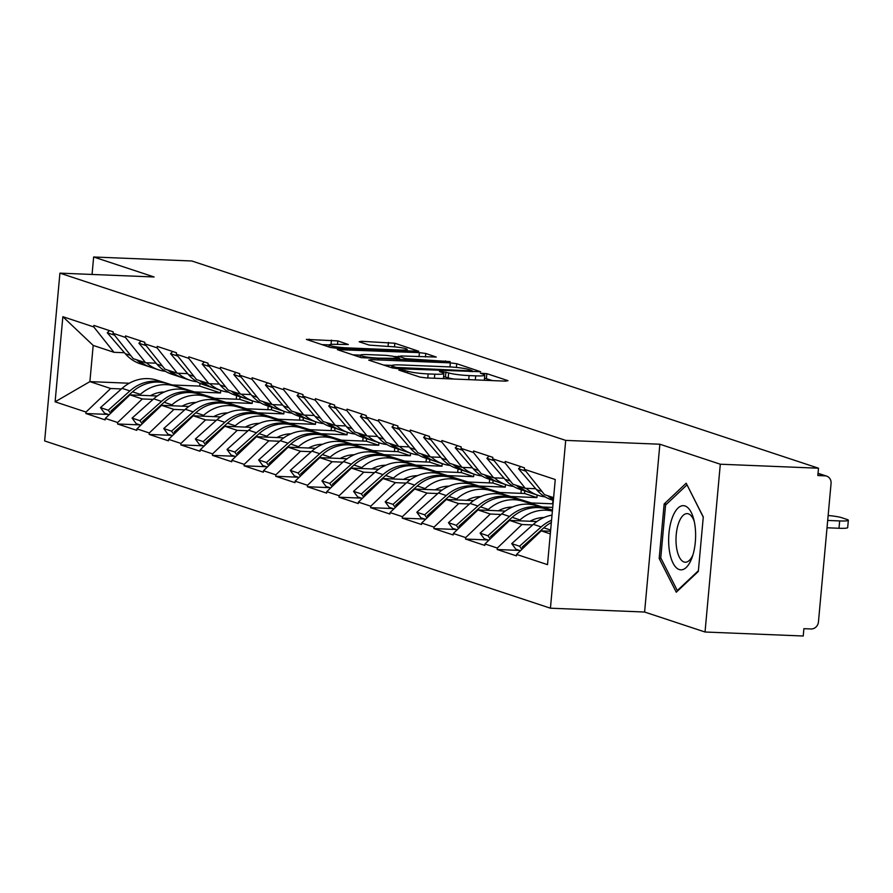 <?xml version="1.0" encoding="UTF-8"?>
<svg xmlns="http://www.w3.org/2000/svg" width="893" height="893" viewBox="0 0 893 893"><rect width="100%" height="100%" fill="white"/><g stroke="black" fill="none" stroke-linecap="round" stroke-linejoin="round"><path stroke-width="1.34" d="M400.51 369.747L398.825 370.082L419.967 377.08L426.363 377.918L505.583 381.144L507.994 380.664L486.841 373.665L480.378 373.229L483.414 374.323A15.516 1.674 5.2 0 1 484.787 375.149A15.516 1.674 5.2 0 1 475.701 375.853L469.104 375.585A15.516 1.674 5.2 0 1 448.654 372.906L441.443 371.41L439.456 371.566L442.493 372.649A15.516 1.674 5.2 0 1 443.866 373.486A15.516 1.674 5.2 0 1 434.779 374.189L428.171 373.921A15.516 1.674 5.2 0 1 407.721 371.242L400.51 369.747M337.833 340.914L306.377 339.396L330.298 347.422L336.683 348.259L418.75 351.262L394.829 343.236L361.587 341.305L359.176 341.785L369.233 345.111L388.935 346.495A12.971 1.406 5.2 0 1 407.186 349.431A12.971 1.406 5.2 0 1 399.584 350.011L347.433 347.89A12.971 1.406 5.2 0 1 329.182 344.955A12.971 1.406 5.2 0 1 336.784 344.363L348.315 344.508L337.833 340.914L337.521 344.397M659.871 444.223L644.601 612.029L705.035 632.01L720.305 464.215L659.871 444.223L565.704 440.394L59.92 273.146L154.087 276.975L93.642 256.994L191.839 260.99L818.501 468.211L817.832 475.545L824.998 475.835L818.01 473.524M720.305 464.215L818.501 468.211M371.12 359.645L368.709 360.125L392.206 367.894L398.591 368.731L480.657 371.734L456.736 363.708L450.34 362.871L371.12 359.645L371.008 360.884M361.252 357.658L337.331 349.632L419.386 352.635L425.782 353.472L436.264 357.055L401.292 355.972L398.881 356.452L405.556 358.651L450.172 361.62L361.252 357.658M565.704 440.394L550.434 608.2L44.65 440.941L59.92 273.146M108.276 414.43L85.895 413.515L105.162 419.889L105.296 418.415L129.943 394.873L157.28 395.979M85.895 413.515L86.029 412.053L55.109 401.817L62.856 316.702L93.776 326.927L93.91 325.454L113.177 331.828L113.043 333.29L125.411 337.387L125.545 335.913L144.811 342.287L144.677 343.76L157.056 347.846L157.19 346.384L176.457 352.746L176.323 354.22L188.691 358.305L188.825 356.843L208.091 363.217L207.957 364.679L220.325 368.776L220.459 367.302L239.726 373.676L239.592 375.138L251.96 379.235L252.094 377.761L271.36 384.135L271.226 385.597L283.594 389.694L283.728 388.221L302.995 394.594L302.861 396.068L315.24 400.153L315.374 398.691L334.641 405.054L334.507 406.527L346.875 410.613L347.009 409.15L366.275 415.524L366.141 416.986L378.509 421.083L378.643 419.61L397.91 425.983L397.776 427.446L410.144 431.542L410.278 430.069L429.544 436.443L429.41 437.905L441.789 442.002L441.923 440.528L461.179 446.902L461.056 448.375L473.424 452.461L473.558 450.998L492.824 457.361L492.69 458.835L505.058 462.92L505.192 461.458L524.459 467.832L524.325 469.294L555.256 479.519L547.509 564.644L516.578 554.419L541.225 530.866L550.546 531.246M519.559 550.423L497.178 549.519L516.444 555.881L516.578 554.419M497.178 549.519L497.312 548.045L484.944 543.96L509.59 520.407L536.916 521.523M487.913 539.964L465.543 539.048L484.81 545.422L484.944 543.96M465.543 539.048L465.677 537.586L453.309 533.489L477.945 509.948L505.282 511.053M456.278 529.504L433.909 528.589L453.175 534.963L453.309 533.489M433.909 528.589L434.043 527.127L421.663 523.03L446.31 499.488L473.647 500.593M424.644 519.045L402.263 518.13L421.529 524.504L421.663 523.03M402.263 518.13L402.397 516.667L390.029 512.571L414.676 489.018L442.002 490.134M393.009 508.575L370.628 507.671L389.895 514.044L390.029 512.571M370.628 507.671L370.762 506.197L358.394 502.112L383.041 478.559L410.367 479.675M361.375 498.115L338.994 497.211L358.26 503.574L358.394 502.112M338.994 497.211L339.128 495.738L326.76 491.652L351.407 468.099L378.732 469.216M329.729 487.656L307.359 486.741L326.626 493.115L326.76 491.652M307.359 486.741L307.493 485.279L295.114 481.182L319.761 457.64L347.098 458.745M298.095 477.197L275.725 476.282L294.98 482.655L295.114 481.182M275.725 476.282L275.848 474.819L263.48 470.723L288.126 447.181L315.463 448.286M266.46 466.738L244.079 465.822L263.346 472.196L263.48 470.723M244.079 465.822L244.213 464.36L231.845 460.263L256.492 436.71L283.818 437.827M234.826 456.267L212.445 455.363L231.711 461.737L231.845 460.263M212.445 455.363L212.579 453.89L200.211 449.804L224.857 426.251L252.183 427.367M203.18 445.808L180.81 444.904L200.077 451.266L200.211 449.804M180.81 444.904L180.944 443.43L168.576 439.345L193.212 415.792L220.549 416.908M171.545 435.349L149.176 434.433L168.442 440.807L168.576 439.345M149.176 434.433L149.31 432.971L136.93 428.874L161.577 405.333L188.914 406.438M139.911 424.889L117.53 423.974L136.796 430.348L136.93 428.874M117.53 423.974L117.664 422.512L105.296 418.415M156.074 363.183L145.604 362.759L133.236 358.673L113.043 333.29M212.847 398.245L239.793 399.338L252.172 403.435L226.052 402.363M129.943 394.873L142.311 398.959L153.06 399.394M240.027 396.771L239.793 399.338M252.406 400.868L252.172 403.435M145.604 362.759L125.411 337.387M117.664 422.512L142.311 398.959M187.709 373.642L177.249 373.218L164.87 369.133L144.677 343.76M244.481 408.704L271.439 409.798L283.807 413.894L257.686 412.834M161.577 405.333L173.945 409.418L184.706 409.865M271.662 407.241L271.439 409.798M284.041 411.327L283.807 413.894M177.249 373.218L157.056 347.846M149.31 432.971L173.945 409.418M219.343 384.113L208.884 383.677L196.516 379.592L176.323 354.22M276.116 419.163L303.073 420.268L315.441 424.354L289.321 423.293M193.212 415.792L205.591 419.889L216.34 420.324M303.307 417.701L303.073 420.268M315.675 421.786L315.441 424.354M208.884 383.677L188.691 358.305M180.944 443.43L205.591 419.889M250.978 394.572L240.518 394.148L228.15 390.051L207.957 364.679M307.761 429.622L334.708 430.727L347.076 434.813L320.955 433.752M224.857 426.251L237.225 430.348L247.975 430.783M334.942 428.16L334.708 430.727M347.31 432.245L347.076 434.813M240.518 394.148L220.325 368.776M212.579 453.89L237.225 430.348M282.623 405.031L272.153 404.607L259.785 400.51L239.592 375.138M339.396 440.093L366.342 441.187L378.71 445.272L352.59 444.212M256.492 436.71L268.86 440.807L279.609 441.242M366.576 438.619L366.342 441.187M378.945 442.716L378.71 445.272M272.153 404.607L251.96 379.235M244.213 464.36L268.86 440.807M314.258 415.491L303.787 415.066L291.419 410.981L271.226 385.597M371.03 450.552L397.977 451.646L410.356 455.743L384.236 454.671M288.126 447.181L300.494 451.266L311.244 451.702M398.211 449.079L397.977 451.646M410.59 453.175L410.356 455.743M303.787 415.066L283.594 389.694M275.848 474.819L300.494 451.266M345.892 425.95L335.433 425.526L323.054 421.44L302.861 396.068M402.665 461.011L429.622 462.105L441.99 466.202L415.87 465.141M319.761 457.64L332.14 461.726L342.89 462.172M429.857 459.549L429.622 462.105M442.225 463.634L441.99 466.202M335.433 425.526L315.24 400.153M307.493 485.279L332.14 461.726M377.527 436.42L367.068 435.985L354.7 431.899L334.507 406.527M434.311 471.471L461.257 472.564L473.625 476.661L447.505 475.601M351.407 468.099L363.775 472.196L374.524 472.631M461.491 470.008L461.257 472.564M473.859 474.094L473.625 476.661M367.068 435.985L346.875 410.613M339.128 495.738L363.775 472.196M409.161 446.88L398.702 446.455L386.334 442.359L366.141 416.986M465.945 481.93L492.891 483.035L505.259 487.12L479.139 486.06M383.041 478.559L395.409 482.655L406.159 483.091M493.126 480.467L492.891 483.035M505.494 484.553L505.259 487.12M398.702 446.455L378.509 421.083M370.762 506.197L395.409 482.655M440.807 457.339L430.337 456.915L417.969 452.818L397.776 427.446M497.58 492.4L524.526 493.494L536.905 497.58L510.785 496.519M414.676 489.018L427.044 493.115L437.793 493.55M524.76 490.927L524.526 493.494M537.128 495.023L536.905 497.58M430.337 456.915L410.144 431.542M402.397 516.667L427.044 493.115M472.442 467.798L461.982 467.374L449.603 463.277L429.41 437.905M529.214 502.859L553.035 503.831M446.31 499.488L458.678 503.574L469.439 504.009M542.419 506.978L552.711 507.403M461.982 467.374L441.789 442.002M434.043 527.127L458.678 503.574M504.076 478.257L493.617 477.833L481.249 473.748L461.056 448.375M477.945 509.948L490.324 514.033L501.073 514.48M493.617 477.833L473.424 452.461M465.677 537.586L490.324 514.033M535.711 488.728L525.251 488.292L512.883 484.207L492.69 458.835M509.59 520.407L521.958 524.504L532.708 524.939M525.251 488.292L505.058 462.92M497.312 548.045L521.958 524.504M705.035 632.01L803.231 636.006L803.89 628.672L811.067 628.962A7.412 6.686 108.3 0 0 818.457 621.896L831.059 483.448A7.412 6.686 108.3 0 0 826.661 476.136A7.412 6.686 108.3 0 0 824.998 475.835M553.604 497.669L544.518 494.666L524.325 469.294M541.225 530.866L550.3 533.869M93.642 256.994L92.057 274.452M644.601 612.029L550.434 608.2M124.428 352.724L113.969 352.3L93.185 345.424L89.892 381.624L110.676 388.5L121.426 388.935M199.999 383.309L199.742 386.1L172.226 384.972M129.284 383.231L89.892 381.624L55.109 401.817M194.406 391.904L220.526 392.965L199.742 386.1M220.761 390.408L220.526 392.965M113.969 352.3L93.776 326.927M93.185 345.424L62.856 316.702M86.029 412.053L110.676 388.5M676.269 592.226L698.326 571.442L703.282 516.935L686.192 483.202L664.146 503.987L659.179 558.505L676.269 592.226M443.241 378.599A15.516 1.674 5.2 0 0 443.419 378.375L443.866 373.486M453.945 379.034A15.516 1.674 5.2 0 1 448.208 377.795L443.587 376.533M484.173 380.262A15.516 1.674 5.2 0 0 484.352 380.05L484.787 375.149M492.612 380.608L484.519 378.197M392.094 365.416L383.655 365.07M396.168 367.425L470.187 370.841L472.174 370.684L468.992 369.546A15.516 1.674 5.2 0 0 448.532 366.867L401.002 364.936A15.516 1.674 5.2 0 0 391.915 365.639A15.516 1.674 5.2 0 0 393.288 366.465L396.168 367.425L396.068 368.552M352.702 354.834L360.37 355.146M393.634 356.497L398.412 356.698M367.961 354.61A12.971 1.406 5.2 0 0 360.359 355.202A12.971 1.406 5.2 0 0 378.61 358.138L399.394 358.406L392.719 356.195L386.334 355.358L367.961 354.61M329.204 344.899L321.748 344.598M661.11 558.583L659.179 558.505M666.613 504.087L664.146 503.987M839.007 528.265L839.677 520.932A14.824 1.596 5.2 0 0 848.35 520.262L847.68 527.596A14.824 1.596 -174.8 0 1 839.007 528.265L827.03 527.774M839.677 520.932L827.699 520.44M848.35 520.262A14.824 1.596 5.2 0 0 847.044 519.458L841.563 517.65A14.824 1.596 5.2 0 0 828.146 515.495M550.646 530.062L543.815 527.808A40.52 36.535 -71.7 0 1 551.338 522.494M543.815 527.808L522.182 547.085L523.722 547.599M523.03 548.246L522.182 547.085M553.481 498.997A40.52 36.535 -71.7 0 1 550.445 496.631M520.452 550.724L515.83 549.195L511.734 543.636L533.367 524.347A40.52 36.535 108.3 0 1 552.008 515.127M553.347 500.381L551.517 499.779A40.52 36.535 -71.7 0 1 536.526 489.665L518.554 468.769L520.686 466.581M525.821 471.169L518.554 468.769M553.414 499.734A40.52 36.535 -71.7 0 1 547.811 495.76M521.869 549.362L519.547 546.215L541.169 526.926A40.52 36.535 -71.7 0 1 551.55 520.228M519.547 546.215L511.734 543.636M552.399 510.863L546.739 509.099A40.52 36.535 -71.7 0 0 512.169 517.337L490.547 536.626L492.076 537.128M552.41 510.684L536.291 505.65A40.52 36.535 108.3 0 0 501.732 513.888L480.099 533.166L484.196 538.736L488.806 540.254M552.399 510.818L536.291 505.65M552.376 511.086A40.52 36.535 108.3 0 0 519.983 519.927L519.012 520.786M491.396 537.787L490.547 536.626M544.038 517.516A33.108 29.849 108.3 0 0 530.051 521.244M545.054 496.843A40.52 36.535 -71.7 0 1 538.133 495.347A40.52 36.535 -71.7 0 1 526.156 488.337M538.133 495.347L530.319 492.769A40.52 36.535 -71.7 0 1 518.811 486.16M529.013 492.3A40.52 36.535 -71.7 0 1 527.685 491.898L519.871 489.308A40.52 36.535 -71.7 0 1 504.88 479.206L486.908 458.31L489.051 456.122M494.186 460.71L486.908 458.31M527.685 491.898A40.52 36.535 -71.7 0 1 516.176 485.29M490.224 538.903L487.913 535.755L509.535 516.467A40.52 36.535 -71.7 0 1 544.105 508.229M487.913 535.755L480.099 533.166M458.589 528.444L456.267 525.296L477.9 506.007A40.52 36.535 -71.7 0 1 512.47 497.769L547.777 508.798L515.105 498.64A40.52 36.535 -71.7 0 0 480.534 506.878L458.902 526.167L460.442 526.669M552.432 510.45L522.907 501.219A40.52 36.535 108.3 0 0 488.348 509.456L487.366 510.327M552.466 510.126L504.657 495.18A40.52 36.535 108.3 0 0 470.086 503.429L448.465 522.706L452.55 528.265L457.171 529.795M459.761 527.328L458.902 526.167M512.403 507.057A33.108 29.849 108.3 0 0 498.417 510.774M513.419 486.372A40.52 36.535 -71.7 0 1 506.487 484.888A40.52 36.535 -71.7 0 1 494.51 477.867M506.487 484.888L498.685 482.309A40.52 36.535 -71.7 0 1 487.176 475.701M497.379 481.84A40.52 36.535 -71.7 0 1 496.05 481.439L488.237 478.849A40.52 36.535 -71.7 0 1 473.245 468.736L455.274 447.839L457.417 445.652M462.541 450.251L455.274 447.839M496.05 481.439A40.52 36.535 -71.7 0 1 484.531 474.83M456.267 525.296L448.465 522.706M426.954 517.985L424.633 514.826L446.266 495.548A40.52 36.535 -71.7 0 1 480.825 487.31L516.143 498.339L483.47 488.181A40.52 36.535 -71.7 0 0 448.9 496.419L427.267 515.696L428.807 516.21M530.118 502.893L491.273 490.759A40.52 36.535 108.3 0 0 456.703 498.997L455.731 499.868M531.335 502.949L473.022 484.72A40.52 36.535 108.3 0 0 438.452 492.969L416.83 512.247L420.916 517.806L425.537 519.335M428.127 516.857L427.267 515.696M480.769 496.597A33.108 29.849 108.3 0 0 466.782 500.314M481.785 475.913A40.52 36.535 -71.7 0 1 474.853 474.429A40.52 36.535 -71.7 0 1 462.875 467.407M474.853 474.429L467.05 471.839A40.52 36.535 -71.7 0 1 455.53 465.242M552.934 500.247L552.611 503.808M465.733 471.381A40.52 36.535 -71.7 0 1 464.405 470.968L456.602 468.39A40.52 36.535 -71.7 0 1 441.611 458.276L423.639 437.38L425.782 435.192M430.906 439.791L423.639 437.38M464.405 470.968A40.52 36.535 -71.7 0 1 452.896 464.371M424.633 514.826L416.83 512.247M395.32 507.525L392.998 504.366L414.631 485.089A40.52 36.535 -71.7 0 1 449.19 476.84L484.508 487.879L451.825 477.71A40.52 36.535 -71.7 0 0 417.265 485.959L395.632 505.237L397.173 505.751M498.473 492.434L459.638 480.3A40.52 36.535 108.3 0 0 425.068 488.538L424.097 489.409M499.7 492.478L441.388 474.261A40.52 36.535 108.3 0 0 406.817 482.499L385.184 501.788L389.281 507.347L393.902 508.876M396.492 506.398L395.632 505.237M449.134 486.138A33.108 29.849 108.3 0 0 435.148 489.855M450.15 465.454A40.52 36.535 -71.7 0 1 443.218 463.969A40.52 36.535 -71.7 0 1 431.241 456.948M443.218 463.969L435.404 461.38A40.52 36.535 -71.7 0 1 423.896 454.783M521.3 489.777L520.965 493.349M434.098 460.922A40.52 36.535 -71.7 0 1 432.77 460.509L424.968 457.93A40.52 36.535 -71.7 0 1 409.976 447.817L392.005 426.921L394.137 424.733M399.271 429.321L392.005 426.921M432.77 460.509A40.52 36.535 -71.7 0 1 421.262 453.912M392.998 504.366L385.184 501.788M363.674 497.055L361.364 493.907L382.985 474.618A40.52 36.535 -71.7 0 1 417.556 466.38L452.874 477.42L420.19 467.251A40.52 36.535 -71.7 0 0 385.631 475.5L363.998 494.778L365.538 495.291M466.838 481.974L428.004 469.841A40.52 36.535 108.3 0 0 393.433 478.079L392.462 478.949M468.066 482.019L409.753 463.802A40.52 36.535 108.3 0 0 375.183 472.04L353.55 491.329L357.646 496.888L362.268 498.417M364.846 495.939L363.998 494.778M417.489 475.668A33.108 29.849 108.3 0 0 403.502 479.396M418.516 454.995A40.52 36.535 -71.7 0 1 411.584 453.499A40.52 36.535 -71.7 0 1 399.606 446.489M411.584 453.499L403.77 450.92A40.52 36.535 -71.7 0 1 392.261 444.323M489.654 479.318L489.331 482.89M402.464 450.452A40.52 36.535 -71.7 0 1 401.136 450.05L393.333 447.471A40.52 36.535 -71.7 0 1 378.342 437.358L360.37 416.462L362.502 414.274M367.637 418.862L360.37 416.462M401.136 450.05A40.52 36.535 -71.7 0 1 389.627 443.453M361.364 493.907L353.55 491.329M669.27 549.876A32.115 13.44 -87.7 0 0 692.064 557.522A32.115 13.44 -87.7 0 0 694.988 525.631A32.115 13.44 -87.7 0 0 693.638 518.866A32.115 13.44 -87.7 0 0 676.526 509.713A32.115 13.44 -87.7 0 0 669.27 549.876M694.274 521.501A24.312 10.18 -87.7 0 0 687.208 513.62A24.312 10.18 -87.7 0 0 676.481 547.096A24.312 10.18 -87.7 0 0 685.221 562.222A24.312 10.18 -87.7 0 0 692.912 554.944M687.074 484.944L703.26 517.159M698.393 570.716L677.318 590.574L660.764 557.891L665.575 505.07L686.94 484.932M677.999 590.597L677.318 590.574M332.04 486.596L329.718 483.448L351.351 464.159A40.52 36.535 -71.7 0 1 385.921 455.921L421.228 466.95L388.555 456.792A40.52 36.535 -71.7 0 0 353.985 465.03L332.363 484.319L333.893 484.821M435.204 471.515L396.358 459.37A40.52 36.535 108.3 0 0 361.799 467.619L360.828 468.479M436.431 471.56L378.107 453.343A40.52 36.535 108.3 0 0 343.548 461.581L321.915 480.858L326.001 486.428L330.622 487.946M333.212 485.479L332.363 484.319M385.854 465.208A33.108 29.849 108.3 0 0 371.868 468.937M386.87 444.535A40.52 36.535 -71.7 0 1 379.938 443.04A40.52 36.535 -71.7 0 1 367.961 436.03M379.938 443.04L372.135 440.461A40.52 36.535 -71.7 0 1 360.627 433.853M458.02 468.858L457.696 472.43M370.829 439.992A40.52 36.535 -71.7 0 1 369.501 439.59L361.687 437.001A40.52 36.535 -71.7 0 1 346.696 426.899L328.724 406.002L330.868 403.815M335.991 408.402L328.724 406.002M369.501 439.59A40.52 36.535 -71.7 0 1 357.981 432.982M329.718 483.448L321.915 480.858M300.405 476.136L298.083 472.989L319.716 453.7A40.52 36.535 -71.7 0 1 354.287 445.462L389.594 456.49L356.921 446.333A40.52 36.535 -71.7 0 0 322.351 454.57L300.718 473.859L302.258 474.362M403.569 461.045L364.724 448.911A40.52 36.535 108.3 0 0 330.164 457.149L329.182 458.02M404.786 461.101L346.473 442.872A40.52 36.535 108.3 0 0 311.903 451.121L290.281 470.399L294.366 475.958L298.988 477.487M301.577 475.02L300.718 473.859M354.22 454.749A33.108 29.849 108.3 0 0 340.233 458.466M355.235 434.065A40.52 36.535 -71.7 0 1 348.303 432.58A40.52 36.535 -71.7 0 1 336.326 425.559M348.303 432.58L340.501 430.002A40.52 36.535 -71.7 0 1 328.981 423.394M426.385 458.399L426.061 461.96M339.195 429.533A40.52 36.535 -71.7 0 1 337.867 429.131L330.053 426.541A40.52 36.535 -71.7 0 1 315.062 416.428L297.09 395.532L299.233 393.344M304.357 397.943L297.09 395.532M337.867 429.131A40.52 36.535 -71.7 0 1 326.347 422.523M298.083 472.989L290.281 470.399M268.771 465.677L266.449 462.518L288.082 443.241A40.52 36.535 -71.7 0 1 322.641 435.003L357.959 446.031L325.286 435.873A40.52 36.535 -71.7 0 0 290.716 444.111L269.083 463.389L270.624 463.902M371.934 450.585L333.089 438.452A40.52 36.535 108.3 0 0 298.519 446.69L297.548 447.56M373.151 450.641L314.838 432.413A40.52 36.535 108.3 0 0 280.268 440.662L258.646 459.94L262.732 465.499L267.353 467.028M269.943 464.55L269.083 463.389M322.585 444.29A33.108 29.849 108.3 0 0 308.598 448.007M323.601 423.606A40.52 36.535 -71.7 0 1 316.669 422.121A40.52 36.535 -71.7 0 1 304.692 415.1M316.669 422.121L308.866 419.531A40.52 36.535 -71.7 0 1 297.347 412.934M394.751 447.94L394.427 451.501M307.549 419.074A40.52 36.535 -71.7 0 1 306.221 418.661L298.418 416.082A40.52 36.535 -71.7 0 1 283.427 405.969L265.455 385.073L267.587 382.885M272.722 387.484L265.455 385.073M306.221 418.661A40.52 36.535 -71.7 0 1 294.712 412.064M266.449 462.518L258.646 459.94M237.136 455.218L234.814 452.059L256.436 432.781A40.52 36.535 -71.7 0 1 291.006 424.532L326.325 435.572L293.641 425.403A40.52 36.535 -71.7 0 0 259.082 433.652L237.449 452.93L238.989 453.443M340.289 440.126L301.454 427.993A40.52 36.535 108.3 0 0 266.884 436.231L265.913 437.101M341.517 440.171L283.204 421.954A40.52 36.535 108.3 0 0 248.634 430.192L227.001 449.48L231.097 455.039L235.719 456.569M238.308 454.091L237.449 452.93M290.939 433.831A33.108 29.849 108.3 0 0 276.953 437.548M291.966 413.146A40.52 36.535 -71.7 0 1 285.034 411.662A40.52 36.535 -71.7 0 1 273.057 404.641M285.034 411.662L277.221 409.072A40.52 36.535 -71.7 0 1 265.712 402.475M363.105 437.47L362.781 441.042M275.915 408.614A40.52 36.535 -71.7 0 1 274.586 408.201L266.784 405.623A40.52 36.535 -71.7 0 1 251.793 395.51L233.821 374.613L235.953 372.426M241.088 377.013L233.821 374.613M274.586 408.201A40.52 36.535 -71.7 0 1 263.078 401.604M234.814 452.059L227.001 449.48M205.49 444.747L203.18 441.6L224.802 422.311A40.52 36.535 -71.7 0 1 259.372 414.073L297.324 425.983L262.006 414.944A40.52 36.535 -71.7 0 0 227.436 423.193L205.814 442.47L207.355 442.984M308.654 429.667L269.82 417.533A40.52 36.535 108.3 0 0 235.25 425.771L234.279 426.642M309.882 429.712L251.558 411.494A40.52 36.535 108.3 0 0 216.999 419.732L195.366 439.021L199.463 444.58L204.073 446.109M206.663 443.631L205.814 442.47M259.305 423.36A33.108 29.849 108.3 0 0 245.318 427.088M260.332 402.687A40.52 36.535 -71.7 0 1 253.4 401.191A40.52 36.535 -71.7 0 1 241.423 394.181M253.4 401.191L245.586 398.613A40.52 36.535 -71.7 0 1 234.078 392.016M331.47 427.01L331.147 430.582M244.28 398.144A40.52 36.535 -71.7 0 1 242.952 397.742L235.138 395.164A40.52 36.535 -71.7 0 1 220.158 385.05L202.186 364.154L204.318 361.966M209.453 366.554L202.186 364.154M242.952 397.742A40.52 36.535 -71.7 0 1 231.443 391.145M203.18 441.6L195.366 439.021M173.856 434.288L171.534 431.14L193.167 411.852A40.52 36.535 -71.7 0 1 227.737 403.614L263.044 414.642L230.372 404.484A40.52 36.535 -71.7 0 0 195.801 412.722L174.18 432.011L175.709 432.513M277.02 419.208L238.174 407.063A40.52 36.535 108.3 0 0 203.615 415.312L202.633 416.171M278.248 419.252L219.924 401.035A40.52 36.535 108.3 0 0 185.364 409.273L163.732 428.551L167.817 434.121L172.438 435.639M175.028 433.172L174.18 432.011M227.67 412.901A33.108 29.849 108.3 0 0 213.684 416.629M228.686 392.228A40.52 36.535 -71.7 0 1 221.754 390.732A40.52 36.535 -71.7 0 1 209.777 383.722M221.754 390.732L213.952 388.154A40.52 36.535 -71.7 0 1 202.443 381.545M299.836 416.551L299.512 420.123M212.646 387.685A40.52 36.535 -71.7 0 1 211.317 387.283L203.504 384.693A40.52 36.535 -71.7 0 1 188.512 374.591L170.541 353.695L172.684 351.507M177.807 356.095L170.541 353.695M211.317 387.283A40.52 36.535 -71.7 0 1 199.798 380.675M171.534 431.14L163.732 428.551M142.221 423.829L139.9 420.681L161.533 401.392A40.52 36.535 -71.7 0 1 196.103 393.154L231.41 404.183L198.737 394.025A40.52 36.535 -71.7 0 0 164.167 402.263L142.534 421.552L144.074 422.054M245.385 408.737L206.54 396.604A40.52 36.535 108.3 0 0 171.969 404.842L170.998 405.712M246.602 408.793L188.289 390.576A40.52 36.535 108.3 0 0 153.719 398.814L132.097 418.091L136.183 423.65L140.804 425.18M143.393 422.713L142.534 421.552M196.036 402.442A33.108 29.849 108.3 0 0 182.049 406.159M197.052 381.757A40.52 36.535 -71.7 0 1 190.12 380.273A40.52 36.535 -71.7 0 1 178.142 373.252M190.12 380.273L182.317 377.694A40.52 36.535 -71.7 0 1 170.797 371.086M268.201 406.092L267.878 409.653M181 377.226A40.52 36.535 -71.7 0 1 179.683 376.824L171.869 374.234A40.52 36.535 -71.7 0 1 156.878 364.121L138.906 343.225L141.049 341.037M146.173 345.636L138.906 343.225M179.683 376.824A40.52 36.535 -71.7 0 1 168.163 370.215M139.9 420.681L132.097 418.091M110.587 413.37L108.265 410.211L129.898 390.933A40.52 36.535 -71.7 0 1 164.457 382.695L202.41 394.594L167.091 383.566A40.52 36.535 -71.7 0 0 132.532 391.804L110.899 411.081L112.44 411.595M213.74 398.278L174.905 386.144A40.52 36.535 108.3 0 0 140.335 394.382L139.364 395.253M214.967 398.334L156.655 380.105A40.52 36.535 108.3 0 0 122.084 388.355L100.462 407.632L104.548 413.191L109.169 414.72M111.759 412.242L110.899 411.081M164.401 391.982A33.108 29.849 108.3 0 0 150.415 395.699M165.417 371.298A40.52 36.535 -71.7 0 1 158.485 369.814A40.52 36.535 -71.7 0 1 146.508 362.792M158.485 369.814L150.683 367.224A40.52 36.535 -71.7 0 1 139.163 360.627M236.567 395.632L236.243 399.193M149.365 366.766A40.52 36.535 -71.7 0 1 148.037 366.353L140.234 363.775A40.52 36.535 -71.7 0 1 125.243 353.661L107.272 332.765L109.404 330.577M114.538 335.176L107.272 332.765M148.037 366.353A40.52 36.535 -71.7 0 1 136.529 359.756M108.265 410.211L100.462 407.632M407.565 372.973L407.721 371.242M427.803 377.973L428.171 373.921M434.411 378.241L434.779 374.189M445.473 376.891L445.908 372.001M448.208 377.795L448.654 372.906M468.736 379.637L469.104 375.585M475.333 379.905L475.701 375.853M486.395 378.554L486.841 373.665M404.819 372.068L404.987 370.338M449.972 366.934L450.34 362.871M456.401 367.436L456.736 363.708M400.577 368.809L400.644 368.005M470.109 371.644L470.187 370.841M393.132 368.128L393.288 366.465M340.054 350.648L340.166 349.409M419.018 356.687L419.386 352.635M425.47 356.954L425.782 353.472M398.724 358.182L398.881 356.452M405.433 360.035L405.556 358.651M411.874 360.292L411.941 359.488M445.317 361.654L445.395 360.85M378.532 358.941L378.61 358.138M396.905 359.689L396.983 358.886M347.355 348.694L347.433 347.89M399.517 350.815L399.584 350.011M361.475 342.544L361.587 341.305M388.064 346.451L388.433 342.399M394.494 346.864L394.829 343.236M309.101 340.412L309.212 339.173M331.046 344.408L331.437 340.077M541.973 491.463L536.526 489.665M541.169 526.926L533.367 524.347M552.387 510.963L546.739 509.099M519.983 519.927L512.169 517.337M510.327 481.003L504.88 479.206M509.535 516.467L501.732 513.888M522.907 501.219L515.105 498.64M512.47 497.769L504.657 495.18M488.348 509.456L480.534 506.878M478.693 470.544L473.245 468.736M477.9 506.007L470.086 503.429M491.273 490.759L483.47 488.181M480.825 487.31L473.022 484.72M456.703 498.997L448.9 496.419M447.058 460.074L441.611 458.276M446.266 495.548L438.452 492.969M459.638 480.3L451.825 477.71M449.19 476.84L441.388 474.261M425.068 488.538L417.265 485.959M415.424 449.614L409.976 447.817M414.631 485.089L406.817 482.499M428.004 469.841L420.19 467.251M417.556 466.38L409.753 463.802M393.433 478.079L385.631 475.5M383.778 439.155L378.342 437.358M382.985 474.618L375.183 472.04M396.358 459.37L388.555 456.792M385.921 455.921L378.107 453.343M361.799 467.619L353.985 465.03M352.143 428.696L346.696 426.899M351.351 464.159L343.548 461.581M364.724 448.911L356.921 446.333M354.287 445.462L346.473 442.872M330.164 457.149L322.351 454.57M320.509 418.237L315.062 416.428M319.716 453.7L311.903 451.121M333.089 438.452L325.286 435.873M322.641 435.003L314.838 432.413M298.519 446.69L290.716 444.111M288.874 407.766L283.427 405.969M288.082 443.241L280.268 440.662M301.454 427.993L293.641 425.403M291.006 424.532L283.204 421.954M266.884 436.231L259.082 433.652M257.24 397.307L251.793 395.51M256.436 432.781L248.634 430.192M269.82 417.533L262.006 414.944M259.372 414.073L251.558 411.494M235.25 425.771L227.436 423.193M225.594 386.848L220.158 385.05M224.802 422.311L216.999 419.732M238.174 407.063L230.372 404.484M227.737 403.614L219.924 401.035M203.615 415.312L195.801 412.722M193.96 376.388L188.512 374.591M193.167 411.852L185.364 409.273M206.54 396.604L198.737 394.025M196.103 393.154L188.289 390.576M171.969 404.842L164.167 402.263M162.325 365.929L156.878 364.121M161.533 401.392L153.719 398.814M174.905 386.144L167.091 383.566M164.457 382.695L156.655 380.105M140.335 394.382L132.532 391.804M130.691 355.459L125.243 353.661M129.898 390.933L122.084 388.355M826.661 476.136L818.033 473.29M472.084 371.722L472.174 370.684M391.726 367.737L391.915 365.639M398.289 358.037L398.457 356.184M360.169 357.3L360.359 355.202M399.718 359.801L399.818 358.662M329.004 346.997L329.182 344.955M407.029 351.128L407.186 349.431"/></g></svg>
